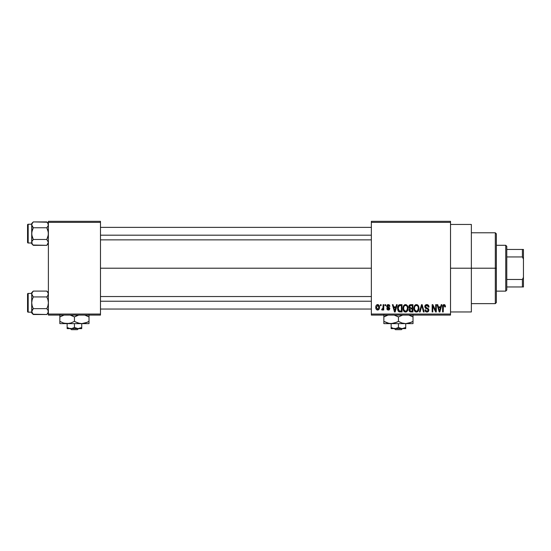<?xml version="1.0" encoding="UTF-8"?>
<svg xmlns="http://www.w3.org/2000/svg" width="551" height="551" viewBox="0 0 551 551"><rect width="100%" height="100%" fill="white"/><g stroke="black" fill="none" stroke-linecap="round" stroke-linejoin="round"><path stroke-width="0.83" d="M450.525 268.206L471.36 268.206L471.36 224.45L471.36 268.206L450.525 268.206M100.475 268.206L371.346 268.206L100.475 268.206M371.346 221.323L450.525 221.323L371.346 221.323L371.346 222.37L450.525 222.37L450.525 314.049L371.346 314.049L371.346 221.323M371.346 315.089L450.525 315.089L450.525 221.323L450.525 222.37L371.346 222.37L371.346 314.049L450.525 314.049L450.525 315.089L371.346 315.089L371.346 314.049L371.346 315.089M380.438 304.669L380.438 305.715L381.099 305.715L381.099 304.669L380.438 304.669L381.099 304.669L380.438 304.669L380.438 305.715L381.099 305.715L381.099 304.669L381.099 305.715L380.438 305.715L380.438 304.669M384.984 304.669L384.984 305.715L385.645 305.715L385.645 304.669L384.984 304.669L385.645 304.669L384.984 304.669L384.984 305.715L385.645 305.715L385.645 304.669L385.645 305.715L384.984 305.715L384.984 304.669M396.506 304.669L395.935 306.852L393.641 306.852L393.063 304.669L392.374 304.669L394.488 311.962L395.184 311.962L397.202 304.669L396.506 304.669L397.202 304.669L396.506 304.669L395.935 306.852L393.641 306.852L393.063 304.669L392.374 304.669L394.488 311.962L395.184 311.962L397.202 304.669L395.184 311.962L394.488 311.962L392.374 304.669L393.063 304.669M407.437 305.722L406.383 304.751L404.964 304.648L403.635 305.688L403.057 307.286L403.098 309.566L403.711 311.053L404.909 311.962L406.411 311.873L407.988 309.504L408.057 307.568L407.437 305.722L405.536 304.579L403.635 305.688L402.981 308.312C402.864 310.33 403.718 311.584 405.529 312.059C407.382 311.57 408.236 310.289 408.091 308.223L407.437 305.722L405.536 304.579M418.333 305.722L417.279 304.751L415.86 304.648L414.696 305.454L413.946 307.286L413.987 309.566L414.6 311.053L415.798 311.962L417.3 311.873L418.305 310.991L418.877 309.504L418.953 307.568L418.333 305.722L416.425 304.579L414.531 305.688L413.87 308.312C413.76 310.33 414.607 311.584 416.425 312.059C418.278 311.57 419.132 310.289 418.987 308.223L418.333 305.722M429.022 307.038L428.361 307.134L429.022 307.038C428.995 305.55 428.265 304.731 426.825 304.579L425.324 305.164L424.766 306.693L425.331 308.133L428.065 309.462L428.093 310.509L427.17 311.191L426.123 310.964L425.613 309.786L424.952 309.882L425.468 311.425L426.949 312.059L428.561 311.177L428.726 309.345L428.079 308.477L425.73 307.479L425.517 306.17L427.094 305.461L427.934 305.929L428.361 307.134L429.022 307.038L428.464 305.302L427.059 304.586M441.206 304.669L440.635 306.852L438.341 306.852L437.769 304.669L437.074 304.669L439.188 311.962L439.891 311.962L441.902 304.669L441.206 304.669L441.902 304.669L441.206 304.669L440.635 306.852L438.341 306.852L437.769 304.669L437.074 304.669L439.188 311.962L439.891 311.962L441.902 304.669L439.891 311.962L439.188 311.962L437.074 304.669L437.769 304.669M445.112 305.089L443.865 304.586L442.804 305.419L442.57 311.962L443.231 311.962L443.424 305.757L444.382 305.516L444.843 306.941L445.504 306.852L445.112 305.089L444.072 304.579C442.908 304.875 442.405 305.688 442.57 307.01L442.57 311.962L443.231 311.962L443.328 305.977L444.037 305.426L444.843 306.941L445.504 306.852L445.112 305.089L444.223 304.579M435.655 304.669L435.655 310.509L432.859 304.669L432.149 304.669L432.149 311.962L432.81 311.962L432.81 306.115L435.607 311.962L436.316 311.962L436.316 304.669L435.655 304.669L436.316 304.669L435.655 304.669L435.655 310.509L432.859 304.669L432.149 304.669L432.149 311.962L432.81 311.962L432.81 306.115L435.607 311.962L436.316 311.962L436.316 304.669L436.316 311.962L435.607 311.962M421.873 305.523L420.124 311.962L419.428 311.962L421.508 304.669L419.428 311.962L420.124 311.962L421.873 305.523L423.437 311.962L424.125 311.962L422.156 304.669L421.508 304.669L422.156 304.669L421.508 304.669L419.428 311.962L420.124 311.962L421.873 305.523L423.437 311.962L424.125 311.962L422.156 304.669L424.125 311.962L423.437 311.962L421.997 306.101M410.867 304.669L409.655 304.958L408.966 305.977L409.042 307.844L409.758 308.601L409.131 309.483L409.159 310.847L410.137 311.866L412.926 311.962L412.926 304.669L410.867 304.669C409.538 304.731 408.863 305.44 408.849 306.811L409.758 308.601L409.042 310.13C409.097 311.308 409.71 311.914 410.867 311.962L412.926 311.962L412.926 304.669L412.926 311.962L410.867 311.962M400.088 304.669L398.869 304.951L398.063 305.895L397.746 309.924L399.124 311.832L402.03 311.962L402.03 304.669L400.088 304.669C398.242 305.054 397.409 306.28 397.581 308.36L399.124 311.832L402.03 311.962L402.03 304.669L402.03 311.962M388.29 304.579L387.105 305.061L386.692 306.446L387.133 307.472L389.102 308.415L388.448 309.304L387.449 308.457L386.781 308.553L387.215 309.655L388.317 310.068L389.412 309.655L389.784 308.243L389.192 307.348L387.477 306.59L387.415 305.819L388.448 305.35L389.247 306.377L389.908 306.28L389.454 305.068L388.29 304.579L386.692 306.287L389.151 308.663L388.297 309.311L387.449 308.457L386.781 308.553L388.317 310.068L389.812 308.56L387.525 306.638L387.353 306.156L388.248 305.337L389.247 306.377L389.908 306.28L388.29 304.579M383.09 304.669L382.966 308.505L381.857 309.028L381.671 309.786L382.463 310.041L383.09 309.125L383.09 309.972L383.751 309.972L383.751 304.669L383.09 304.669L383.751 304.669L383.09 304.669L382.966 308.505L381.857 309.028L381.671 309.786L382.298 310.068L383.09 309.125L383.09 309.972L383.751 309.972L383.751 304.669L383.751 309.972L383.09 309.972M377.642 304.579L376.147 305.543L375.796 307.375L376.299 309.338L377.642 310.068L379.129 309.125L379.494 307.32L379.129 305.523L377.642 304.579C376.285 304.923 375.672 305.86 375.796 307.375C375.699 308.842 376.319 309.745 377.642 310.068C378.992 309.731 379.605 308.815 379.494 307.32C379.598 305.833 378.985 304.917 377.642 304.579M48.385 315.089L100.475 315.089L100.475 314.049L48.385 314.049L48.385 222.37L100.475 222.37L100.475 314.049L100.475 221.323L48.385 221.323L100.475 221.323L100.475 222.37L48.385 222.37L48.385 221.323L48.385 314.049L100.475 314.049L100.475 315.089L48.385 315.089L48.385 314.049L48.385 315.089M471.36 311.962L471.36 268.206L471.36 311.962L450.525 311.962M445.504 306.852L444.829 306.707M443.369 305.867L444.037 305.426L443.273 306.218M443.328 305.977L443.231 306.955L443.328 305.977M443.231 311.962L442.57 311.962L442.57 307.01M442.57 306.811L442.611 306.211M442.68 305.805L442.804 305.412M443.672 304.627L444.072 304.579M439.395 310.771L438.568 307.699L440.414 307.699L439.491 311.205L439.119 309.703L439.443 310.991M439.216 310.075L438.568 307.699L440.414 307.699L439.491 311.205M432.81 311.962L432.149 311.962L432.149 304.669L432.859 304.669M427.266 304.613L427.734 304.744M427.094 305.461L428.361 307.134L428.251 306.501M428.244 306.494L427.934 305.929M426.77 305.426L425.427 306.68L426.508 305.447M426.474 305.447L426.019 305.598M424.952 309.882L425.613 309.786L424.952 309.882C424.993 311.205 425.661 311.935 426.949 312.059C428.155 311.956 428.788 311.294 428.836 310.061L427.08 308.057L425.427 306.68L425.558 307.244M428.506 308.911L427.934 308.395M428.568 309.008L428.83 309.876M428.809 310.447L428.334 311.487M426.137 311.907L425.771 311.708M425.083 310.702L424.986 310.303M426.667 311.184L425.647 310.055M425.668 310.172L426.047 310.909M428.161 310.206L427.17 311.191M428.093 310.509L428.168 310.158M428.175 310.034L427.741 309.111M427.197 308.884L427.962 309.29M425.654 308.36L424.766 306.693L425.771 308.429L426.922 308.808M426.825 304.579C425.524 304.669 424.835 305.371 424.766 306.693L424.773 306.48M425.076 305.502L425.964 304.724M426.006 304.71L426.412 304.607M418.608 306.246L418.836 306.921M418.96 308.891L418.877 309.504M418.753 310.02L418.636 310.365M418.106 311.246L417.672 311.652M415.509 311.845L415.02 311.522M414.256 310.427L413.932 309.256M415.33 304.875L415.847 304.648M417.534 304.882L417.982 305.261M416.005 311.15L414.813 309.979L415.888 311.108M415.729 305.591L416.315 305.433M417.575 305.922L416.432 305.426C417.782 305.784 418.416 306.707 418.319 308.209L417.541 310.75L418.319 308.209C418.471 309.814 417.837 310.812 416.418 311.205L414.813 309.979L414.531 308.333C414.414 306.776 415.048 305.805 416.432 305.426L417.348 305.736M416.907 311.136L416.542 311.198M414.531 308.333L414.6 309.173L414.531 308.333M414.751 306.797L414.903 306.452M418.319 308.209L418.305 307.74L418.319 308.209M417.927 306.397L418.305 307.74M410.488 311.942L409.159 310.847M409.166 310.854L409.049 310.309M409.524 308.464L408.925 307.486M408.856 306.604L408.966 305.977M409.545 306.446L410.171 305.612L409.531 307.079L410.171 305.612L412.258 305.523L412.258 308.078L410.95 308.078L409.545 306.446M410.839 311.108L409.703 310.013L410.323 309.001L412.258 308.932L412.258 311.108L410.812 311.101M410.323 309.001L411.018 308.932L410.323 309.001L409.724 310.268L409.93 309.263M409.903 307.809L409.531 307.079M411.018 308.932L412.258 308.932L412.258 311.108L411.108 311.108M407.719 306.246L407.947 306.921M408.071 308.863L407.988 309.504M407.864 310.02L407.747 310.365M406.734 311.687L405.853 312.038M403.993 311.398L404.806 311.928M403.552 305.839L403.807 305.454M404.434 304.875L404.957 304.648M404.172 310.454L405.529 311.205L403.924 309.979L403.642 308.333C403.518 306.776 404.152 305.805 405.543 305.426C406.893 305.784 407.52 306.707 407.43 308.209L406.652 310.75L407.43 308.209C407.582 309.814 406.948 310.812 405.529 311.205L404.179 310.454M404.84 305.591L405.419 305.433M406.459 310.909L405.653 311.198M403.642 308.333L403.828 306.9L403.642 308.333M403.862 306.797L404.014 306.452M407.43 308.209L407.409 307.74L407.43 308.209M407.037 306.397L407.409 307.74M400.171 311.962L399.124 311.832L400.171 311.962M398.69 311.584L398.339 311.225M398.07 310.798L397.87 310.344M397.863 310.33L397.595 308.87M397.588 308.608L397.588 308.043M397.602 307.782L397.684 307.1M398.504 305.247L398.869 304.951M398.876 304.951L399.454 304.731M398.717 310.475L399.248 310.964L398.242 308.367L398.511 306.583L400.178 305.523L401.369 305.523L401.369 311.108L399.096 310.874L398.277 309.09M398.924 305.901L398.242 308.367L398.414 306.886M398.511 306.583L399.041 305.805M399.785 305.543L401.369 305.523L401.369 311.108L400.198 311.108M398.256 307.913L398.29 309.194M398.752 306.108L399.2 305.709M394.612 310.454L393.862 307.699L395.708 307.699L394.785 311.205L393.862 307.699L395.708 307.699L394.661 310.647M394.847 310.854L394.922 310.502M389.109 304.779L389.454 305.068M389.908 306.28L389.247 306.377L387.904 305.378M388.248 305.337L387.353 306.156L388.173 306.928M389.261 309.786L388.91 309.979M386.781 308.553L387.518 308.787M388.09 309.297L387.449 308.457L388.297 309.311L389.151 308.663L387.608 307.713M387.071 307.417L386.768 306.9M386.74 306.797L386.692 306.446M386.726 305.867L387.098 305.068M387.642 304.689L387.105 305.061M382.215 309.118L381.671 309.786L382.298 310.068L383.028 309.283M382.428 309.111L383.09 307.424M382.525 309.083L382.924 308.643M377.883 304.593L378.317 304.724M379.308 305.963L379.494 307.32M379.281 308.78L379.129 309.125M379.095 309.18L378.523 309.807M376.96 309.917L376.299 309.338M376.168 309.139L376.009 308.78M376.905 304.751L377.407 304.593M378.826 307.327L377.745 309.311L376.471 307.651L377.628 305.337L378.819 307.003L378.785 307.961L378.826 307.327M378.778 306.645L378.661 306.184M378.613 306.06L378.819 307.003M439.794 309.82L439.705 310.165M410.853 305.523L412.258 305.523L412.258 308.078L410.95 308.078M399.957 311.108L399.365 311.012M395.095 309.82L394.998 310.165M495.321 268.206L495.321 303.629L495.321 268.206L471.36 268.206L495.321 268.206L495.321 232.784L495.321 268.206L496.361 268.206L495.321 268.206M496.361 302.589L496.361 268.206L496.361 302.589L495.321 303.629L471.36 303.629M496.361 233.831L496.361 268.206L496.361 233.831L495.321 232.784L471.36 232.784M47.111 222.211L33.287 221.908L31.717 223.479L33.287 221.908L46.814 221.908L47.951 223.327L48.274 225.6L46.814 227.763L33.287 227.763L46.814 227.763L48.268 225.607L46.814 227.763L47.951 230.607L48.385 233.617L47.951 236.634L46.814 239.471L48.385 242.399L46.814 245.326L48.274 243.163L46.814 245.326L33.287 245.326L32.158 243.914L31.827 241.641L33.287 239.471L32.158 236.627L31.717 233.617L32.158 230.607L33.287 227.763L31.717 224.836L31.827 225.593L31.827 224.078L33.287 221.908L32.158 223.327M32.991 245.023L46.814 245.326L47.944 243.914M32.158 240.89L33.287 239.471L31.834 235.146L31.717 223.479L31.717 224.25L28.177 224.243L28.177 242.998A0.627 0.627 0 0 1 27.55 242.371L27.55 224.87A0.627 0.627 0 0 1 28.177 224.243L31.717 224.243L31.717 242.991L28.177 242.998L31.717 242.998L31.717 243.762L31.717 242.399L32.158 243.914L31.827 241.641L33.287 239.471L46.814 239.471L33.287 239.471L31.834 241.634M46.814 239.471L48.385 242.399L46.814 239.471L48.274 235.146L48.274 232.095L46.814 227.763L47.951 226.337M27.55 242.371A0.627 0.627 0 0 0 28.177 242.998L28.177 224.243A0.627 0.627 0 0 0 27.55 224.87L27.55 242.206M31.827 243.156L33.088 245.126M31.827 224.078L31.827 225.593L33.287 227.763L31.834 232.088L31.717 242.357M33.287 227.763L32.158 226.351M48.274 241.641L48.274 243.156M48.385 223.479L46.814 221.908L48.268 224.071L48.274 225.593M48.385 224.877L48.268 224.064M100.475 235.187L371.346 235.187L100.475 235.187M371.346 301.232L100.475 301.232L371.346 301.232M505.742 245.285L506.782 246.331L506.782 249.451L506.782 246.331L505.742 245.285L496.361 245.285L505.742 245.285L505.742 291.128L496.361 291.128L505.742 291.128L505.742 245.285M506.782 290.088L505.742 291.128L506.782 290.088L506.782 286.961L506.782 290.088M506.782 256.938L506.782 279.474L506.782 249.451L506.782 256.938L522.41 256.938L523.45 259.128L523.45 277.291L522.41 279.474L506.782 279.474L506.782 286.961L506.782 279.474L522.41 279.474L522.41 286.961L523.45 286.961L523.45 277.291L523.45 286.961L522.41 286.961L522.41 279.474L523.45 277.291L523.45 249.451L506.782 249.451L522.41 249.451L522.41 256.938L522.41 249.451L523.45 249.451L523.45 259.128L522.41 256.938L506.782 256.938M506.782 286.961L522.41 286.961L506.782 286.961M31.717 242.998L31.717 243.762L33.287 245.326M31.827 225.593L32.151 226.337M32.991 314.201L46.814 314.504L48.385 312.934L46.814 314.504L48.274 312.341L46.814 314.504L47.951 313.085L46.814 314.504L33.287 314.504L31.717 311.577L33.287 308.65L32.158 305.805L31.717 302.795L32.158 299.778L33.287 296.941L31.834 294.778L33.287 296.941L46.814 296.941L47.951 295.522L46.814 296.941L33.287 296.941L31.717 294.014L31.827 294.771L31.827 293.256L33.287 291.086L31.834 293.249M48.274 312.334L48.274 310.812L46.814 308.65L33.287 308.65L46.814 308.65L47.951 305.812L48.385 302.795L47.951 299.785L46.814 296.941L48.268 294.785L46.814 296.941L47.951 299.785L48.385 302.795L47.951 305.812L46.814 308.65L48.268 310.805L47.951 313.078M33.287 296.941L32.158 299.778L31.717 302.795L31.717 292.657L33.287 291.086L46.814 291.086L33.287 291.086L31.717 292.657L31.717 312.162L28.177 312.169A0.627 0.627 0 0 1 27.55 311.549L27.55 294.041A0.627 0.627 0 0 1 28.177 293.421L31.717 293.421L28.177 293.421L28.177 312.169L31.717 312.169L31.717 312.934L31.717 311.577L32.165 313.099L31.827 310.819L33.287 308.65L32.158 310.068L33.287 308.65L32.158 305.805L31.717 302.795L31.717 311.577M47.111 291.389L48.268 293.242L47.951 295.515M48.274 310.812L46.814 308.65M27.55 311.549A0.627 0.627 0 0 0 28.177 312.169L28.177 293.421A0.627 0.627 0 0 0 27.55 294.041L27.55 311.377M31.717 312.169L31.717 312.934L33.287 314.504L32.158 313.092M31.827 294.771L32.151 295.515L31.717 294.014L32.151 292.512M48.385 292.657L46.814 291.086L48.268 293.242L48.274 294.771M48.385 294.055L48.274 293.249M31.834 312.348L32.144 313.064M32.151 310.075L31.834 310.812M402.471 328.63L401.383 329.677L395.487 329.677L394.399 328.63L395.487 329.677L401.383 329.677L402.471 328.63M405.729 328.548L405.729 323.63L405.729 327.501L402.078 328.63L398.435 327.501L398.435 323.63L398.435 327.501L395.742 328.548L392.911 328.32L391.141 327.501L391.141 323.63L391.141 328.63L391.141 327.501L393.827 328.548M394.785 328.63L405.729 328.63L401.135 328.554L398.435 327.501L395.742 328.548L391.141 328.63L402.078 328.63L405.729 327.501M413.016 322.287L413.016 323.63L413.016 323.003L413.016 323.63L383.847 323.63L391.141 323.63L387.394 323.003L383.847 321.378L383.847 316.928L388.097 315.089L385.728 315.957M412.265 321.791L413.016 321.378L413.016 323.003L413.016 316.928L408.766 315.089L413.016 316.928L413.016 321.378L409.496 322.996L405.729 323.63L401.982 323.003L398.435 321.378L398.435 316.928L402.685 315.089L398.435 316.928L398.435 321.378L396.699 322.28L391.141 323.63L393.042 323.465L389.254 323.471L383.847 321.378L383.847 323.465L383.847 321.378L387.374 322.996L383.847 321.378L383.847 316.915L385.714 315.957M394.179 315.089L398.435 316.928L394.179 315.089M383.847 314.835L383.847 316.928L384.598 316.508M388.193 323.237L389.24 323.465M394.027 323.258L391.141 323.63L405.729 323.63L411.28 322.287M403.807 323.465L405.729 323.63L401.982 323.003L398.435 321.378L401.968 323.003L399.565 321.991M411.28 316.019L413.016 316.928L413.016 314.835L413.016 316.928L411.383 316.067M411.28 322.28L413.016 321.391M394.179 323.217L398.435 321.378M388.221 323.244L391.141 323.63M383.847 322.28L383.847 321.378M405.729 323.63L413.016 323.63M397.305 316.315L398.435 316.928M383.847 316.026L383.847 316.928M413.016 316.928L413.016 316.019M391.141 327.501L392.904 328.313L391.141 327.501M395.487 329.677L394.399 328.63L395.487 329.677M78.469 328.63L77.381 329.677L71.485 329.677L70.397 328.63L71.485 329.677L77.381 329.677L78.469 328.63M81.727 328.548L81.727 323.63L81.727 327.501L78.077 328.63L74.433 327.501L74.433 323.63L74.433 327.501L71.74 328.548L68.909 328.32L67.139 327.501L67.139 323.63L67.139 328.63L67.139 327.501L69.825 328.548M70.783 328.63L81.727 328.63L77.133 328.554L74.433 327.501L71.74 328.548L67.139 328.63L78.077 328.63L81.727 327.501M89.014 322.287L89.014 316.928L84.764 315.089L89.014 316.928L89.014 321.378L85.495 322.996L81.727 323.63L89.014 323.63L89.014 323.003L89.014 323.63L59.845 323.63L67.139 323.63L63.393 323.003L59.845 321.378L59.845 316.928L64.095 315.089L59.845 316.928L59.845 323.465L59.845 321.378L63.379 323.003L59.845 321.378L59.845 322.28M73.304 316.315L70.177 315.089L74.433 316.928L74.433 321.378L70.907 322.996L67.139 323.63L81.727 323.63L77.98 323.003L74.433 321.378L74.433 316.928L78.683 315.089L76.307 315.957M59.845 314.835L59.845 316.928L60.596 316.508M64.192 323.237L69.027 323.471L67.139 323.63L70.886 323.003L74.433 321.378L77.966 323.003L74.433 321.378M72.698 316.019L70.893 315.303L72.698 316.019M81.727 323.63L87.141 322.349M89.014 316.928L89.014 314.835L89.014 316.928L85.481 315.303L89.014 316.928L89.014 316.019M88.263 321.791L89.014 321.391M75.563 321.991L79.84 323.471M64.219 323.244L65.225 323.465M67.139 323.63L63.393 323.003L59.845 321.378M89.014 323.471L89.014 321.378L87.278 322.28M76.293 315.964L74.433 316.928M59.845 316.026L59.845 316.928M67.139 327.501L68.903 328.313L67.139 327.501M71.485 329.677L70.397 328.63L71.485 329.677M450.525 224.45L471.36 224.45M100.475 227.37L371.346 227.37M100.475 239.871L371.346 239.871M371.346 309.049L100.475 309.049M371.346 296.541L100.475 296.541"/></g></svg>
